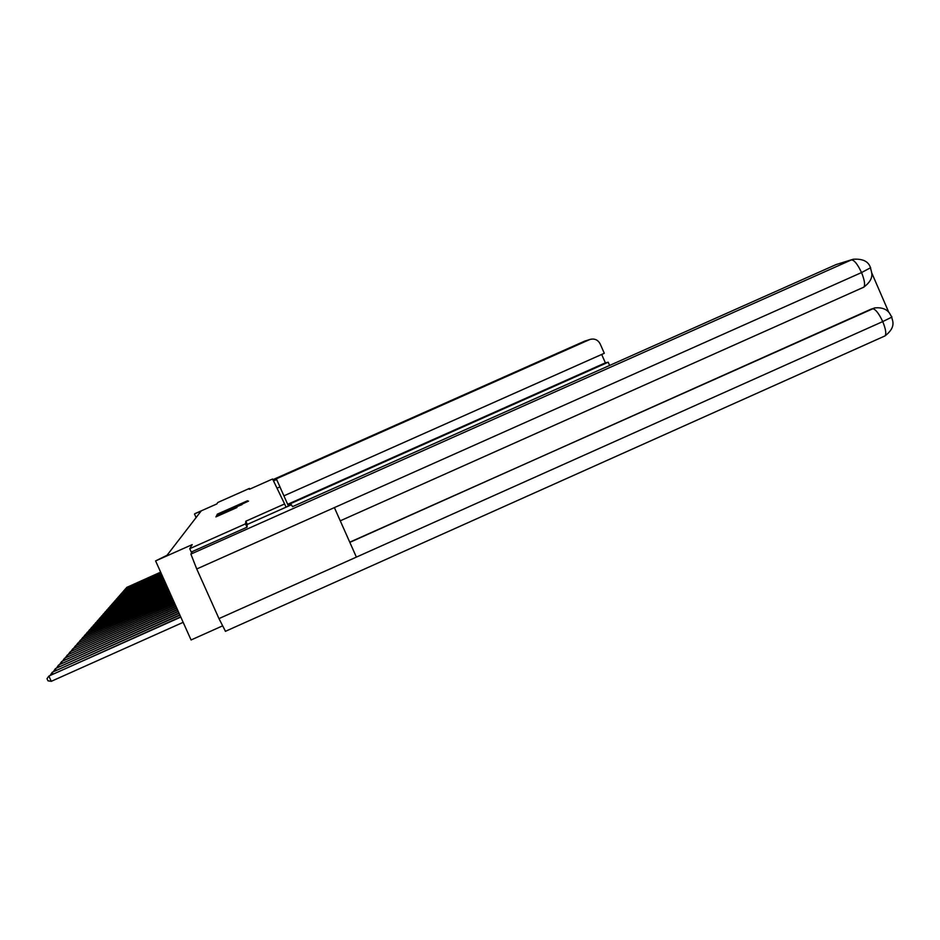 <?xml version="1.0" encoding="UTF-8"?>
<svg xmlns="http://www.w3.org/2000/svg" width="940" height="940" viewBox="0 0 940 940"><rect width="100%" height="100%" fill="white"/><g stroke="black" fill="none" stroke-linecap="round" stroke-linejoin="round"><path stroke-width="1.41" d="M247.514 500.773L217.281 514.18L247.514 500.773M236.939 507.53L215.895 516.894L236.939 507.53M249.77 489.129L249.453 488.412L217.728 502.512L216.882 503.911L194.78 513.722L201.042 511.149L167.038 555.27L155.605 560.91L191.079 639.976L222.392 625.958M225.471 631.316L218.973 618.602L356.389 557.115L334.382 507.6L196.742 568.97L190.891 554.095L192.324 551.557L247.02 527.199L247.267 524.449L245.822 521.207L245.528 523.839L189.739 548.678L192.195 544.624L155.605 560.91M245.822 521.207L284.608 503.946L272.588 478.989L249.347 489.317L249.453 488.412M246.962 501.702L216.846 515.049L246.962 501.702M248.524 501.126L216.376 515.954L248.524 501.126M191.596 552.837L189.739 548.678M245.528 523.839L247.02 527.176M286.054 507.177L284.608 503.946M194.51 514.051L196.084 517.576M246.398 501.431L219.314 513.534L246.586 501.866M241.921 504.322L233.672 507.941L242.038 504.592M160.646 572.154L126.677 587.43L160.705 572.272M125.854 588.569L126.677 587.43L126.959 588.076M288.463 506.096L279.932 486.908M277.03 488.189L279.979 486.885L276.301 478.836L589.392 339.693L584.574 341.161L272.917 479.659M273.505 480.892L276.677 479.482M609.614 365.448L608.204 362.217L287.887 504.827M283.892 495.85L604.291 353.287L600.178 343.923C598.04 339.939 594.785 338.412 590.39 339.328L589.392 339.693M287.652 504.31L605.372 362.852L601.682 354.451M605.372 362.852L608.204 362.217M247.267 524.449L291.435 504.78L292.528 506.66L836.236 264.516L853.144 259.264L836.236 264.516M196.742 568.97L218.973 618.602M888.594 311.857L871.662 272.706M349.751 542.18L874.67 307.956M853.144 259.264C863.014 258.571 868.842 261.555 870.628 268.217C870.804 271.343 875.998 277.958 863.731 287.205L340.257 520.831L863.731 287.205C865.364 285.149 864.624 280.273 861.534 272.565L870.663 267.688M884.399 336.191L884.986 335.921C886.526 333.841 885.774 329.071 882.731 321.586L891.778 317.144L891.743 316.474M160.987 572.907L125.349 588.934L161.046 573.036M124.515 590.097L125.349 588.934L125.643 589.591M161.339 573.682L124.01 590.473L161.398 573.811M123.152 591.66L124.01 590.473L124.303 591.143M161.692 574.481L122.635 592.047L161.75 574.61M121.754 593.246L122.635 592.047L122.94 592.729M162.056 575.292L121.225 593.645L162.115 575.421M120.332 594.879L121.225 593.645L121.53 594.339M162.432 576.114L119.791 595.279L162.491 576.255M118.875 596.536L119.791 595.279L120.109 595.995M162.808 576.96L118.323 596.959L162.867 577.101M117.383 598.24L118.323 596.959L118.64 597.676M163.196 577.83L116.819 598.663L163.255 577.959M115.867 599.979L116.819 598.663L117.148 599.403M163.595 578.711L115.291 600.413L163.654 578.852M114.316 601.753L115.291 600.413L115.632 601.165M163.995 579.604L113.717 602.199L164.065 579.757M112.718 603.574L113.717 602.199L114.069 602.975M164.406 580.532L112.119 604.02L164.476 580.685M111.096 605.431L112.119 604.02L112.471 604.82M164.829 581.472L110.474 605.889L164.9 581.625M109.428 607.334L110.474 605.889L110.838 606.711M165.264 582.436L108.793 607.804L165.334 582.6M107.724 609.284L108.793 607.804L109.169 608.638M165.71 583.423L107.078 609.766L165.781 583.587M105.985 611.27L107.078 609.766L107.454 610.612M166.157 584.433L105.315 611.764L166.239 584.598M104.199 613.315L105.315 611.764L105.703 612.645M166.627 585.479L103.517 613.82L166.697 585.644M102.366 615.406L103.517 613.82L103.917 614.713M167.097 586.537L101.673 615.923L167.179 586.713M100.498 617.545L101.673 615.923L102.084 616.84M167.59 587.618L99.781 618.085L167.672 587.794M98.571 619.742L99.781 618.085L100.204 619.014M168.096 588.734L97.842 620.294L168.166 588.922M96.609 621.998L97.842 620.294L98.265 621.258M168.601 589.874L95.845 622.55L168.683 590.062M94.588 624.301L95.845 622.55L96.291 623.537M169.13 591.048L93.812 624.877L169.212 591.236M92.519 626.675L93.812 624.877L94.27 625.887M169.67 592.247L91.721 627.262L169.752 592.447M90.393 629.107L91.721 627.262L92.191 628.308M170.222 593.481L89.57 629.706L170.304 593.681M88.207 631.598L89.57 629.706L90.052 630.775M170.786 594.75L87.361 632.221L170.88 594.949M85.963 634.159L87.361 632.221L87.855 633.313M171.374 596.042L85.105 634.806L171.468 596.254M83.66 636.791L85.105 634.806L85.611 635.922M171.973 597.382L82.779 637.449L172.067 597.593M81.298 639.505L82.779 637.449L83.296 638.613M172.584 598.756L80.382 640.175L172.678 598.98M78.866 642.279L80.382 640.175L80.922 641.362M173.219 600.167L77.926 642.984L173.312 600.39M76.363 645.145L77.926 642.984L78.478 644.206M173.865 601.612L75.4 645.862L173.971 601.847M73.79 648.095L75.4 645.862L75.964 647.12M174.535 603.104L72.791 648.823L174.64 603.351M71.135 651.126L72.791 648.823L73.379 650.127M175.228 604.643L70.112 651.878L175.334 604.89M68.409 654.24L70.112 651.878L70.712 653.218M175.933 606.218L67.351 655.027L176.05 606.476M65.624 657.448L67.351 655.027L67.974 656.402M176.661 607.851L64.508 658.27L176.779 608.11M62.769 660.75L64.508 658.27L65.154 659.68M177.413 609.531L61.582 661.607L177.542 609.802M59.819 664.145L61.582 661.607L62.24 663.064M178.189 611.259L58.55 665.05L178.318 611.541M56.788 667.647L58.55 665.05L59.232 666.554M178.988 613.045L55.437 668.599L179.129 613.338M53.651 671.266L55.437 668.599L56.142 670.161M179.822 614.889L52.217 672.276L179.951 615.183M50.419 675.002L52.217 672.276L52.946 673.874M180.668 616.781L48.892 676.06L51.265 681.324L183.159 622.339M51.265 681.324L47.952 680.795L47 678.692L48.892 676.06L180.809 617.098M584.574 341.161L590.39 339.328M190.891 554.095L851.393 259.91C854.237 259.981 857.621 264.199 861.534 272.565L334.382 507.6M349.833 542.368L871.58 308.931M225.365 631.351L884.986 335.921C897.242 326.509 891.778 319.894 891.778 317.144L889.534 313.185C886.596 309.084 881.767 307.31 875.046 307.873L872.508 308.731C875.422 308.99 878.83 313.279 882.731 321.586L356.389 557.115M875.046 307.873L874.118 308.073"/></g></svg>
